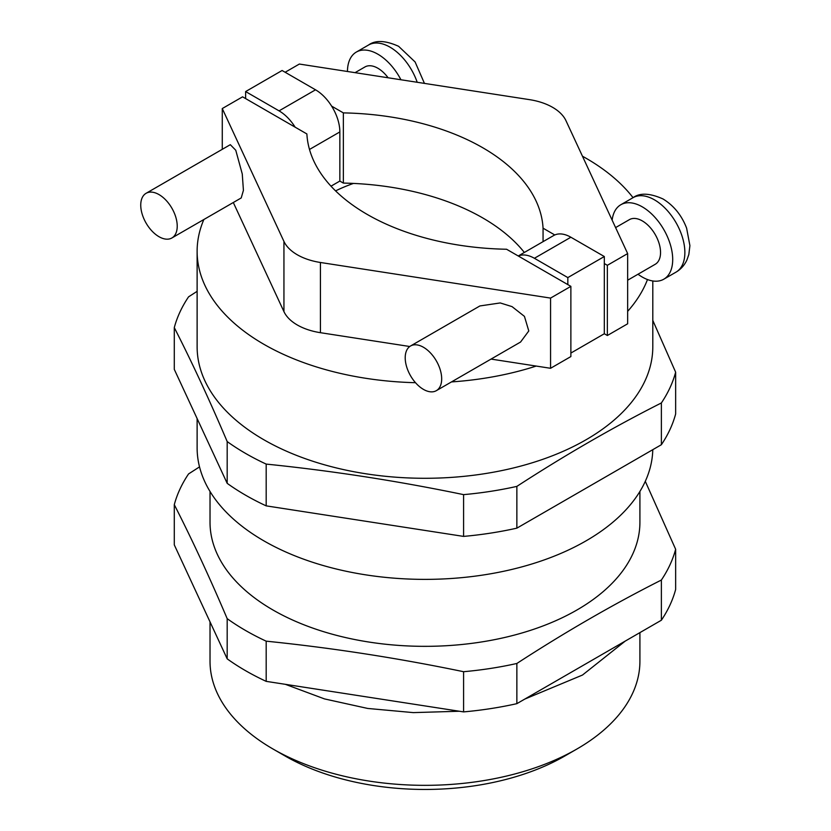 <?xml version="1.0" encoding="UTF-8"?>
<svg xmlns="http://www.w3.org/2000/svg" width="831" height="831" viewBox="0 0 831 831"><rect width="100%" height="100%" fill="white"/><g stroke="black" fill="none" stroke-linecap="round" stroke-linejoin="round"><path stroke-width="1.25" d="M400.926 79.755A42.994 24.816 -120 0 0 377.845 54.181A42.994 24.816 -120 0 0 356.354 52.052A42.994 24.816 -120 0 0 347.451 71.487M355.055 72.661L364.954 66.947A25.792 14.896 60 0 1 377.845 68.225A25.792 14.896 60 0 1 388.098 77.771M146.09 193.301L230.312 144.677L235.765 150.255L242.257 173.939L243.421 190.351L241.219 197.944L171.882 237.978A25.792 14.896 60 0 1 158.991 236.7A25.792 14.896 60 0 1 142.132 213.972A25.792 14.896 60 0 1 146.09 193.301A25.792 14.896 60 0 1 158.991 194.579A25.792 14.896 60 0 1 175.84 217.306A25.792 14.896 60 0 1 171.882 237.978M612.146 220.173A42.994 24.816 60 0 1 620.819 204.738A42.994 24.816 60 0 1 642.311 206.867A42.994 24.816 60 0 1 670.388 244.75A42.994 24.816 60 0 1 663.803 279.195A42.994 24.816 60 0 1 642.311 277.066A42.994 24.816 60 0 1 638.011 274.23M627.654 280.213L655.202 264.3A25.792 14.896 -120 0 0 659.16 243.639A25.792 14.896 -120 0 0 642.311 220.911A25.792 14.896 -120 0 0 629.41 219.633L615.594 227.601M436.337 390.663L520.57 342.04L528.786 330.956L524.444 316.382L512.041 306.618L500.22 302.941L479.882 305.953L410.545 345.987A25.792 14.896 -120 0 0 406.598 366.658A25.792 14.896 -120 0 0 423.446 389.386A25.792 14.896 -120 0 0 436.337 390.663A25.792 14.896 -120 0 0 440.295 369.992A25.792 14.896 -120 0 0 423.446 347.265A25.792 14.896 -120 0 0 410.545 345.987M518.243 255.979L553.675 235.526A34.393 19.861 60 0 1 554.786 234.965A34.393 19.861 60 0 1 570.876 237.23L534.395 258.285L567.833 277.596L604.314 256.53L604.314 263.552L607.357 265.307L627.654 253.58L565.984 120.713A51.584 29.781 0 0 0 552.636 107.355A51.584 29.781 0 0 0 529.513 99.647L299.357 64.049L285.137 72.255M295.14 127.174L306.878 133.947A206.348 119.134 0 0 0 506.578 249.248L570.876 286.363L550.569 298.09L320.423 262.482A51.584 29.781 180 0 1 283.942 241.426L222.272 108.549L242.579 96.832L295.14 127.174A34.393 19.861 -120 0 0 279.06 110.866L315.531 89.81A34.393 19.861 60 0 1 331.621 106.119L343.359 112.891A206.348 119.134 180 0 1 482.718 147.721A206.348 119.134 180 0 1 543.058 228.182L543.058 241.655M330.998 186.175L339.848 181.065L343.359 183.09A206.348 119.134 180 0 1 353.466 183.422A206.348 119.134 180 0 1 482.718 217.919A206.348 119.134 180 0 1 524.34 252.458M576.953 748.991L564.8 756.013A197.747 114.169 180 0 1 285.137 756.013L272.973 748.991A214.949 124.099 0 0 0 576.953 748.991A214.949 124.099 0 0 0 639.912 661.237L639.912 632.609M353.466 183.422A137.562 79.423 0 0 0 335.589 190.891M203.865 219.519A227.839 131.547 0 0 0 197.124 251.263A227.839 131.547 0 0 0 263.853 344.283A227.839 131.547 0 0 0 415.5 382.696M451.493 381.917A227.839 131.547 0 0 0 536.203 366.066L491.048 359.085M197.124 251.263L197.124 346.745A227.839 131.547 0 0 0 263.853 439.755A227.839 131.547 0 0 0 512.156 468.269A227.839 131.547 0 0 0 652.802 346.745L652.802 280.971M627.654 311.345A227.839 131.547 0 0 0 647.484 279.538M633.045 197.674A227.839 131.547 0 0 0 586.073 158.254A227.839 131.547 0 0 0 582.469 156.218M197.124 418.575L197.124 447.826A227.839 131.547 0 0 0 263.853 540.846A227.839 131.547 0 0 0 510.67 569.713A227.839 131.547 0 0 0 652.782 449.675M210.025 491.464L210.025 522.242A214.949 124.099 0 0 0 272.973 609.996A214.949 124.099 0 0 0 507.222 636.889A214.949 124.099 0 0 0 639.912 522.242L639.912 491.464M266.18 641.168A253.632 146.433 180 0 1 245.623 630.521A253.632 146.433 180 0 1 227.185 618.659L227.185 658.848A253.632 146.433 180 0 0 266.18 681.358L463.584 711.897A253.632 146.433 180 0 0 516.861 703.66L661.372 620.227A253.632 146.433 180 0 0 675.645 589.47L675.645 549.281A253.632 146.433 180 0 1 661.372 580.038C613.195 604.366 565.028 632.173 516.861 663.47A253.632 146.433 180 0 1 463.584 671.708C397.779 658.048 331.985 647.868 266.18 641.168L266.18 681.358M645.292 481.326L675.645 549.281M652.802 320.413L675.645 372.195A253.632 146.433 180 0 1 661.372 402.952C613.195 427.279 565.028 455.097 516.861 486.384A253.632 146.433 180 0 1 463.584 494.632C397.779 480.962 331.985 470.782 266.18 464.093A253.632 146.433 180 0 1 245.623 453.446A253.632 146.433 180 0 1 227.185 441.573C209.547 400.106 191.919 362.108 174.292 327.601L174.292 369.369L227.185 483.341L227.185 441.573M409.756 346.506L320.423 332.691A51.584 29.781 180 0 1 283.942 311.625L233.303 202.515M222.272 108.549L222.272 149.32M331.621 106.119A34.393 19.861 60 0 1 339.848 131.932L339.848 181.065M343.359 112.891L343.359 183.09M543.058 228.182L554.786 234.965M604.314 263.552L604.314 333.75L607.357 335.506L627.654 323.789L627.654 253.58M607.357 265.307L607.357 335.506M570.876 286.363L570.876 356.572L550.569 368.289L536.203 366.066M227.185 618.659C209.547 577.181 191.919 539.194 174.292 504.687L174.292 544.876L227.185 658.848M661.372 580.038L661.372 620.227M516.861 703.66L516.861 663.47M174.292 504.687A253.632 146.433 180 0 1 188.564 473.93L199.523 466.887M463.584 671.708L463.584 711.897M675.645 372.195L675.645 413.963A253.632 146.433 180 0 1 661.372 444.72L516.861 528.152A253.632 146.433 180 0 1 463.584 536.4L266.18 505.861A253.632 146.433 180 0 1 227.185 483.341M516.861 486.384L516.861 528.152M661.372 444.72L661.372 402.952M174.292 327.601A253.632 146.433 180 0 1 188.564 296.844L197.124 291.338M266.18 464.093L266.18 505.861M463.584 536.4L463.584 494.632M210.025 621.868L210.025 661.237A214.949 124.099 0 0 0 272.973 748.991L285.137 756.013M570.876 353.061L604.314 333.75M550.569 298.09L550.569 368.289M604.314 256.53L570.876 237.23M534.395 258.285A34.393 19.861 -120 0 0 518.315 256.021M567.833 277.596L567.833 284.607M315.531 89.81L282.093 70.5L245.623 91.566L245.623 98.577M245.623 91.566L279.06 110.866M417.204 82.279A42.994 24.816 -120 0 0 390.009 47.159A42.994 24.816 -120 0 0 368.517 45.03C375.394 39.961 385.428 40.387 398.61 46.307L415.105 61.961L424.444 83.391M632.973 197.716C639.849 192.647 649.884 193.072 663.065 198.993C673.858 205.652 681.711 215.364 686.614 228.141L689.907 245.644L688.837 254.483L686.957 259.885C684.547 265.172 680.88 269.265 675.967 272.173A42.994 24.816 -120 0 0 682.552 237.728A42.994 24.816 -120 0 0 654.464 199.845A42.994 24.816 -120 0 0 632.973 197.716L620.819 204.738M283.942 241.426L283.942 311.625M320.423 262.482L320.423 332.691M339.848 131.932L309.496 149.455M675.967 272.173L663.803 279.195M625.286 641.054L582.489 675.042L524.735 699.11M459.356 711.243L413.298 712.614L367.718 708.448L324.505 698.913L285.417 684.339M368.517 45.03L356.354 52.052"/></g></svg>
